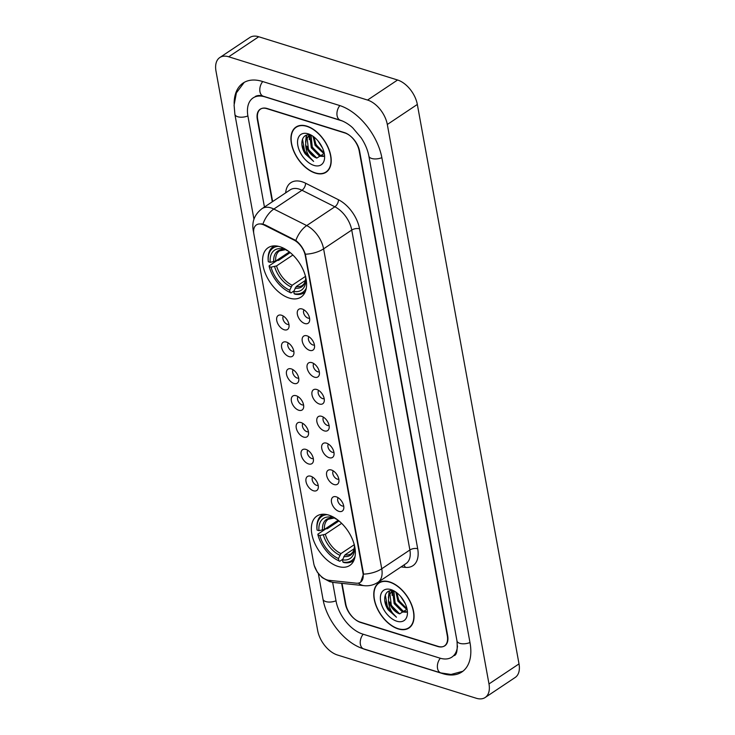 <?xml version="1.0" encoding="UTF-8"?>
<svg xmlns="http://www.w3.org/2000/svg" width="735" height="735" viewBox="0 0 735 735"><rect width="100%" height="100%" fill="white"/><g stroke="black" fill="none" stroke-linecap="round" stroke-linejoin="round"><path stroke-width="1.1" d="M289.25 298.079A29.666 17.567 -123.7 0 0 301.056 297.078A29.666 17.567 -123.7 0 0 303.583 270.802A29.666 17.567 -123.7 0 0 279.916 246.73A29.666 17.567 -123.7 0 0 268.11 247.732A29.666 17.567 -123.7 0 0 265.583 274.008A29.666 17.567 -123.7 0 0 289.25 298.079M338.017 566.419A29.666 17.567 -123.7 0 0 349.823 565.426A29.666 17.567 -123.7 0 0 352.35 539.141A29.666 17.567 -123.7 0 0 328.683 515.079A29.666 17.567 -123.7 0 0 316.877 516.071A29.666 17.567 -123.7 0 0 314.35 542.347A29.666 17.567 -123.7 0 0 338.017 566.419M336.281 496.832A8.397 4.97 56.3 0 1 343.613 509.153A8.397 4.97 56.3 0 1 338.927 511.367A8.397 4.97 56.3 0 1 331.65 502.85A8.397 4.97 56.3 0 1 335.243 496.612A8.397 4.97 56.3 0 1 336.281 496.832M338.183 497.742A5.035 2.986 -123.7 0 0 338.302 502.253A5.035 2.986 -123.7 0 0 342.152 505.956A5.035 2.986 -123.7 0 0 343.695 506.011M331.411 470.005A8.397 4.97 56.3 0 1 338.734 482.316A8.397 4.97 56.3 0 1 334.048 484.53A8.397 4.97 56.3 0 1 326.781 476.014A8.397 4.97 56.3 0 1 330.364 469.784A8.397 4.97 56.3 0 1 331.411 470.005M333.304 470.914A5.035 2.986 -123.7 0 0 333.424 475.416A5.035 2.986 -123.7 0 0 337.273 479.119A5.035 2.986 -123.7 0 0 338.817 479.174M326.533 443.168A8.397 4.97 56.3 0 1 333.855 455.489A8.397 4.97 56.3 0 1 329.17 457.703A8.397 4.97 56.3 0 1 321.902 449.177A8.397 4.97 56.3 0 1 325.486 442.948A8.397 4.97 56.3 0 1 326.533 443.168M328.426 444.078A5.035 2.986 -123.7 0 0 328.545 448.58A5.035 2.986 -123.7 0 0 332.395 452.291A5.035 2.986 -123.7 0 0 333.938 452.337M321.654 416.332A8.397 4.97 56.3 0 1 328.986 428.652A8.397 4.97 56.3 0 1 324.291 430.866A8.397 4.97 56.3 0 1 317.024 422.349A8.397 4.97 56.3 0 1 320.616 416.111A8.397 4.97 56.3 0 1 321.654 416.332M323.547 417.241A5.035 2.986 -123.7 0 0 323.676 421.743A5.035 2.986 -123.7 0 0 327.516 425.455A5.035 2.986 -123.7 0 0 329.069 425.501M316.776 389.495A8.397 4.97 56.3 0 1 324.107 401.815A8.397 4.97 56.3 0 1 319.422 404.029A8.397 4.97 56.3 0 1 312.145 395.513A8.397 4.97 56.3 0 1 315.738 389.284A8.397 4.97 56.3 0 1 316.776 389.495M318.678 390.404A5.035 2.986 -123.7 0 0 318.797 394.915A5.035 2.986 -123.7 0 0 322.647 398.618A5.035 2.986 -123.7 0 0 324.19 398.673M311.897 362.667A8.397 4.97 56.3 0 1 319.229 374.979A8.397 4.97 56.3 0 1 314.543 377.193A8.397 4.97 56.3 0 1 307.267 368.676A8.397 4.97 56.3 0 1 310.859 362.447A8.397 4.97 56.3 0 1 311.897 362.667M313.799 363.577A5.035 2.986 -123.7 0 0 313.918 368.079A5.035 2.986 -123.7 0 0 317.768 371.781A5.035 2.986 -123.7 0 0 319.312 371.837M307.028 335.831A8.397 4.97 56.3 0 1 314.35 348.151A8.397 4.97 56.3 0 1 309.665 350.365A8.397 4.97 56.3 0 1 302.397 341.839A8.397 4.97 56.3 0 1 305.981 335.61A8.397 4.97 56.3 0 1 307.028 335.831M308.921 336.74A5.035 2.986 -123.7 0 0 309.04 341.242A5.035 2.986 -123.7 0 0 312.889 344.954A5.035 2.986 -123.7 0 0 314.433 345M302.149 308.994A8.397 4.97 56.3 0 1 309.472 321.314A8.397 4.97 56.3 0 1 304.786 323.529A8.397 4.97 56.3 0 1 297.519 315.012A8.397 4.97 56.3 0 1 301.102 308.773A8.397 4.97 56.3 0 1 302.149 308.994M304.042 309.904A5.035 2.986 -123.7 0 0 304.161 314.405A5.035 2.986 -123.7 0 0 308.011 318.117A5.035 2.986 -123.7 0 0 309.564 318.163M310.786 476.234A8.397 4.97 56.3 0 1 318.117 488.554A8.397 4.97 56.3 0 1 313.422 490.769A8.397 4.97 56.3 0 1 306.155 482.243A8.397 4.97 56.3 0 1 309.747 476.014A8.397 4.97 56.3 0 1 310.786 476.234M312.687 477.144A5.035 2.986 -123.7 0 0 312.807 481.645A5.035 2.986 -123.7 0 0 316.647 485.357A5.035 2.986 -123.7 0 0 318.2 485.403M305.907 449.397A8.397 4.97 56.3 0 1 313.239 461.718A8.397 4.97 56.3 0 1 308.553 463.932A8.397 4.97 56.3 0 1 301.276 455.415A8.397 4.97 56.3 0 1 304.869 449.177A8.397 4.97 56.3 0 1 305.907 449.397M307.809 450.307A5.035 2.986 -123.7 0 0 307.928 454.809A5.035 2.986 -123.7 0 0 311.778 458.521A5.035 2.986 -123.7 0 0 313.321 458.566M301.028 422.57A8.397 4.97 56.3 0 1 308.36 434.881A8.397 4.97 56.3 0 1 303.674 437.095A8.397 4.97 56.3 0 1 296.398 428.579A8.397 4.97 56.3 0 1 299.99 422.349A8.397 4.97 56.3 0 1 301.028 422.57M302.93 423.479A5.035 2.986 -123.7 0 0 303.05 427.981A5.035 2.986 -123.7 0 0 306.899 431.684A5.035 2.986 -123.7 0 0 308.443 431.739M296.159 395.733A8.397 4.97 56.3 0 1 303.481 408.054A8.397 4.97 56.3 0 1 298.796 410.259A8.397 4.97 56.3 0 1 291.529 401.742A8.397 4.97 56.3 0 1 295.112 395.513A8.397 4.97 56.3 0 1 296.159 395.733M298.052 396.643A5.035 2.986 -123.7 0 0 298.171 401.145A5.035 2.986 -123.7 0 0 302.021 404.847A5.035 2.986 -123.7 0 0 303.564 404.902M291.281 368.896A8.397 4.97 56.3 0 1 298.603 381.217A8.397 4.97 56.3 0 1 293.917 383.431A8.397 4.97 56.3 0 1 286.65 374.905A8.397 4.97 56.3 0 1 290.233 368.676A8.397 4.97 56.3 0 1 291.281 368.896M293.173 369.806A5.035 2.986 -123.7 0 0 293.293 374.308A5.035 2.986 -123.7 0 0 297.142 378.02A5.035 2.986 -123.7 0 0 298.695 378.066M286.402 342.06A8.397 4.97 56.3 0 1 293.734 354.38A8.397 4.97 56.3 0 1 289.048 356.594A8.397 4.97 56.3 0 1 281.771 348.078A8.397 4.97 56.3 0 1 285.364 341.839A8.397 4.97 56.3 0 1 286.402 342.06M288.304 342.969A5.035 2.986 -123.7 0 0 288.423 347.471A5.035 2.986 -123.7 0 0 292.264 351.183A5.035 2.986 -123.7 0 0 293.816 351.229M281.523 315.232A8.397 4.97 56.3 0 1 288.855 327.544A8.397 4.97 56.3 0 1 284.169 329.758A8.397 4.97 56.3 0 1 276.893 321.241A8.397 4.97 56.3 0 1 280.485 315.012A8.397 4.97 56.3 0 1 281.523 315.232M283.425 316.142A5.035 2.986 -123.7 0 0 283.545 320.644A5.035 2.986 -123.7 0 0 287.394 324.346A5.035 2.986 -123.7 0 0 288.938 324.401M328.931 580.31A15.113 8.949 56.3 0 1 327.066 579.915A15.113 8.949 56.3 0 1 313.726 563.423L253.869 234.052A15.113 8.949 56.3 0 1 256.432 224.892A15.113 8.949 56.3 0 1 264.389 225.176L293.899 240.005A15.113 8.949 56.3 0 1 305.291 255.706L362.98 573.125A15.113 8.949 56.3 0 1 360.407 582.285A15.113 8.949 56.3 0 1 356.264 583.186L328.931 580.31M342.023 583.351L345.799 604.142A16.795 9.941 -123.7 0 0 360.619 622.462L437.757 646.497A16.795 9.941 -123.7 0 0 444.445 645.936A16.795 9.941 -123.7 0 0 447.293 635.757L359.185 150.905A16.795 9.941 -123.7 0 0 344.366 132.576L267.228 108.541A16.795 9.941 -123.7 0 0 260.539 109.111A16.795 9.941 -123.7 0 0 257.682 119.281L272.639 201.565M342.685 121.091A30.227 17.897 -123.7 0 0 342.253 120.953L265.114 96.919A30.227 17.897 -123.7 0 0 253.079 97.93A30.227 17.897 -123.7 0 0 247.943 116.24L264.444 207.031M332.643 582.331L336.06 601.101A30.227 17.897 -123.7 0 0 362.732 634.084L439.87 658.119A30.227 17.897 -123.7 0 0 451.896 657.108A30.227 17.897 -123.7 0 0 457.492 645.927M228.714 56.788A22.39 13.258 -123.7 0 0 219.802 57.541A22.39 13.258 -123.7 0 0 215.989 71.102L317.667 630.557A22.39 13.258 -123.7 0 0 337.42 654.995L476.271 698.25A22.39 13.258 -123.7 0 0 485.183 697.497A22.39 13.258 -123.7 0 0 488.986 683.936L387.317 124.481A22.39 13.258 -123.7 0 0 367.555 100.052L228.714 56.788L258.729 36.75A22.39 13.258 -123.7 0 0 249.817 37.503L219.802 57.541M485.183 697.497L515.198 677.459A22.39 13.258 -123.7 0 0 519.011 663.898L417.333 104.444A22.39 13.258 -123.7 0 0 397.58 80.005L258.729 36.75M362.337 648.426A48.142 28.5 -123.7 0 0 365.552 649.593L442.69 673.618A48.142 28.5 -123.7 0 0 461.846 672.001A48.142 28.5 -123.7 0 0 470.032 642.84L381.915 157.988A48.142 28.5 -123.7 0 0 339.432 105.454L262.294 81.42A48.142 28.5 -123.7 0 0 243.138 83.037A48.142 28.5 -123.7 0 0 234.143 103.525M398.177 628.912A27.149 16.069 -123.7 0 0 408.982 628.002A27.149 16.069 -123.7 0 0 411.297 603.949A27.149 16.069 -123.7 0 0 389.642 581.927A27.149 16.069 -123.7 0 0 378.837 582.837A27.149 16.069 -123.7 0 0 376.522 606.889A27.149 16.069 -123.7 0 0 398.177 628.912M409.909 627.038A27.149 16.069 -123.7 0 0 410.387 626.854M315.343 173.111A27.149 16.069 -123.7 0 0 326.147 172.201A27.149 16.069 -123.7 0 0 328.462 148.158A27.149 16.069 -123.7 0 0 306.807 126.126A27.149 16.069 -123.7 0 0 296.003 127.045A27.149 16.069 -123.7 0 0 293.688 151.088A27.149 16.069 -123.7 0 0 315.343 173.111M327.084 171.246A27.149 16.069 -123.7 0 0 327.553 171.053M261.155 223.817L264.931 224.809L295.837 240.51C300.275 244.02 303.454 248.586 305.356 254.209L363.347 572.877L363.494 574.136L360.692 582.092M341.628 583.305L345.349 603.766A16.795 9.941 -123.7 0 0 360.168 622.095L438.115 646.377A16.795 9.941 -123.7 0 0 444.804 645.817A16.795 9.941 -123.7 0 0 447.661 635.646L359.635 151.272A16.795 9.941 -123.7 0 0 344.816 132.943L266.86 108.661A16.795 9.941 -123.7 0 0 260.181 109.221A16.795 9.941 -123.7 0 0 257.323 119.392L272.299 201.794M301.91 144.657A22.39 13.258 -123.7 0 0 311.346 159.265M384.745 600.458A22.39 13.258 -123.7 0 0 394.18 615.057M407.043 609.738L397.901 601.111L395.954 592.134M406.28 612.227L402.468 611.979L394.144 603.619L392.784 592.245L393.335 591.161M406.51 611.777L403.405 611.355L395.081 602.985L393.932 591.142M405.297 603.738L400.75 596.581M406.997 608.791L398.839 600.486L396.827 592.787M394.199 591.225C384.984 587.835 381.474 599.852 388.154 609.793L396.459 617.207C391.286 612.861 388.631 607.138 388.484 600.054A12.651 7.488 -123.7 0 0 399.647 613.863L391.332 605.493L389.963 594.128L391.672 591.73M388.484 600.054L389.026 594.753L391.195 592.015L393.785 591.096M392.224 590.793L392.123 591.39L393.004 590.912M389.679 582.166A26.873 15.904 -123.7 0 0 378.984 583.066A26.873 15.904 -123.7 0 0 376.697 606.871A26.873 15.904 -123.7 0 0 398.131 628.664A26.873 15.904 -123.7 0 0 408.825 627.763A26.873 15.904 -123.7 0 0 411.113 603.968A26.873 15.904 -123.7 0 0 389.679 582.166M396.781 621.213A18.256 10.804 -123.7 0 0 407.383 611.309A18.256 10.804 -123.7 0 0 393.629 590.71A18.256 10.804 -123.7 0 0 391.038 589.626A18.256 10.804 -123.7 0 0 380.666 601.294A18.256 10.804 -123.7 0 0 396.781 621.213M399.647 613.863L407.089 609.241M396.459 617.207L387.556 607.625L385.315 594.872M396.542 612.044L391.305 605.116L389.973 602.103M388.714 595.69L389.541 590.958M400.29 609.536L395.062 602.608L393.73 599.604M392.472 593.182L392.554 591.363M404.048 607.037L398.811 600.109L397.479 597.096M388.392 597.922L389.155 591.059M392.141 595.423L392.104 591.528M395.899 592.915L395.807 592.033M324.208 153.946L315.067 145.319L313.119 136.343M323.455 156.426L319.633 156.188L311.309 147.818L309.95 136.453L310.51 135.369M323.676 155.976L320.57 155.563L312.256 147.193L311.107 135.341M322.463 147.937L317.915 140.78M324.163 152.999L316.004 144.685L313.992 136.995M311.374 135.424C302.149 132.034 298.64 144.06 305.328 154.001L313.634 161.406C308.452 157.06 305.797 151.346 305.65 144.253A12.651 7.488 -123.7 0 0 316.822 158.071L308.498 149.701L307.138 138.327L308.847 135.929M305.65 144.253L306.201 138.961L308.36 136.223L310.96 135.304M309.389 135.001L309.288 135.598L310.179 135.121M306.853 126.374A26.873 15.904 -123.7 0 0 296.159 127.274A26.873 15.904 -123.7 0 0 293.862 151.07A26.873 15.904 -123.7 0 0 315.297 172.872A26.873 15.904 -123.7 0 0 325.991 171.972A26.873 15.904 -123.7 0 0 328.288 148.167A26.873 15.904 -123.7 0 0 306.853 126.374M313.946 165.412A18.256 10.804 -123.7 0 0 324.558 155.517A18.256 10.804 -123.7 0 0 310.804 134.918A18.256 10.804 -123.7 0 0 308.204 133.825A18.256 10.804 -123.7 0 0 297.84 145.493A18.256 10.804 -123.7 0 0 313.946 165.412M316.822 158.071L324.254 153.44M313.634 161.406L304.722 151.823L302.489 139.08M313.707 156.252L308.479 149.324L307.147 146.311M305.889 139.889L306.706 135.157M317.456 153.744L312.228 146.816L310.896 143.803M309.637 137.39L309.729 135.562M321.213 151.235L315.976 144.308L314.644 141.304M305.558 142.131L306.33 135.268M309.306 139.622L309.27 135.727M313.064 137.123L312.972 136.232M354.151 548.76L345.009 554.861L342.519 559.813A24.071 14.25 -123.7 0 0 354.509 546.316L354.647 546.362M342.712 559.317L339.79 561.264L338.863 560.787A26.644 15.775 -123.7 0 1 337.126 559.969A26.644 15.775 -123.7 0 1 317.952 534.924L317.878 534.17L325.908 528.814L327.369 528.676L338.973 520.931M323.262 514.215A27.765 16.436 -123.7 0 0 322.059 514.904A27.765 16.436 -123.7 0 0 316.978 529.025L317.051 529.889A26.644 15.775 -123.7 0 0 317.07 530.082L318.944 530.67L324.429 529.411L338.146 520.261M355.079 556.404A26.644 15.775 -123.7 0 1 342.923 562.054L343.851 562.532A27.765 16.436 -123.7 0 0 352.892 561.09A27.765 16.436 -123.7 0 0 353.985 560.235M327.222 514.675A26.644 15.775 -123.7 0 0 317.051 529.889M330.686 515.805L330.934 517.174A24.071 14.25 -123.7 0 0 318.944 530.67M334.995 518.441L337.099 519.516A21.535 12.743 -123.7 0 1 337.255 519.59A24.071 14.25 -123.7 0 0 336.364 519.094A24.071 14.25 -123.7 0 0 334.995 518.441L334.912 517.991M342.923 562.054L342.519 559.813M334.765 517.899L333.038 518.249L330.934 517.174M354.509 546.316L354.353 544.607C354.408 544.626 354.812 548.632 352.919 551.985L351.256 553.694A20.709 12.265 -123.7 0 1 345.009 554.861M324.429 529.411A20.709 12.265 -123.7 0 1 328.251 519.25L333.038 518.249A21.535 12.743 -123.7 0 0 322.5 530.11M337.126 559.969L337.898 560.364A27.765 16.436 -123.7 0 0 339.79 561.264M317.952 534.924L319.826 535.512A24.071 14.25 -123.7 0 0 338.458 558.545L338.863 560.787M341.646 523.348L325.311 534.253L319.826 535.512M338.458 558.545L340.948 553.593L354.252 544.718M305.383 280.421L296.242 286.521L293.752 291.473A24.071 14.25 -123.7 0 0 305.742 277.977L305.879 278.023M293.945 290.968L291.023 292.916L290.095 292.447A26.644 15.775 -123.7 0 1 288.359 291.62A26.644 15.775 -123.7 0 1 269.185 266.584L269.12 265.831L277.141 260.466L278.602 260.337L290.206 252.583M274.495 245.876A27.765 16.436 -123.7 0 0 273.291 246.556A27.765 16.436 -123.7 0 0 268.211 260.686L268.284 261.55A26.644 15.775 -123.7 0 0 268.303 261.743L270.177 262.331L275.662 261.072L289.379 251.912M306.311 288.065A26.644 15.775 -123.7 0 1 294.156 293.715L295.084 294.184A27.765 16.436 -123.7 0 0 304.125 292.741A27.765 16.436 -123.7 0 0 305.218 291.896M278.455 246.335A26.644 15.775 -123.7 0 0 268.284 261.55M281.918 247.456L282.166 248.834A24.071 14.25 -123.7 0 0 270.177 262.331M288.524 251.26A24.071 14.25 -123.7 0 0 287.596 250.754A24.071 14.25 -123.7 0 0 286.227 250.093L286.145 249.652M294.156 293.715L293.752 291.473M285.998 249.56L284.27 249.909L282.166 248.834M286.227 250.093L288.506 251.251A21.535 12.743 -123.7 0 0 288.331 251.177M305.742 277.977L305.585 276.259C305.641 276.286 306.045 280.292 304.152 283.637L302.489 285.355A20.709 12.265 -123.7 0 1 296.242 286.521M275.662 261.072A20.709 12.265 -123.7 0 1 279.484 250.901L284.27 249.909A21.535 12.743 -123.7 0 0 273.742 261.77M288.359 291.62L289.131 292.025A27.765 16.436 -123.7 0 0 291.023 292.916M269.185 266.584L271.059 267.173A24.071 14.25 -123.7 0 0 289.691 290.206L290.095 292.447M292.888 255.008L276.544 265.914L271.059 267.173M289.691 290.206L292.181 285.254L305.494 276.369M293.899 240.005L294.441 239.647M264.389 225.176L264.931 224.809M253.952 219.214L234.888 114.32A8.958 4.263 -10.3 0 0 237.69 116.727A8.958 4.263 -10.3 0 0 247.888 115.937M262.744 81.557A8.958 5.825 107.3 0 0 259.951 91.673A8.958 5.825 107.3 0 0 263.295 96.221L340.424 120.246C346.543 122.341 351.339 126.475 352.8 127.927L361.179 137.812C365.194 143.977 367.757 150.059 368.86 156.059L456.977 640.92C457.675 650.126 456.738 655.023 454.147 655.602M339.873 105.592A8.958 5.825 107.3 0 0 337.089 115.707A8.958 5.825 107.3 0 0 340.424 120.246M381.86 157.676A8.958 4.263 169.7 0 1 371.671 158.466A8.958 4.263 169.7 0 1 368.86 156.059M469.977 642.537A8.958 4.263 169.7 0 1 459.779 643.327A8.958 4.263 169.7 0 1 456.977 640.92M462.866 671.266L451.06 674.454L440.862 672.92A8.958 5.825 -72.7 0 1 437.527 668.372A8.958 5.825 -72.7 0 1 440.32 658.257M440.862 672.92L363.724 648.886A8.958 5.825 -72.7 0 1 360.389 644.347A8.958 5.825 -72.7 0 1 363.182 634.231M363.724 648.886C345.009 643.364 326.625 620.441 322.996 599.181A8.958 4.263 -10.3 0 0 325.807 601.579A8.958 4.263 -10.3 0 0 335.996 600.798M397.58 80.005L367.555 100.052M417.333 104.444L387.317 124.481M519.011 663.898L488.986 683.936M285.676 192.855A27.985 16.574 56.3 0 1 301.975 181.747A27.985 16.574 56.3 0 1 305.567 183.208L338.449 199.736A27.985 16.574 56.3 0 1 359.553 228.815L417.691 548.742A27.985 16.574 56.3 0 1 405.251 567.365L401.016 566.915M262.919 224.092A19.597 10.933 -63.3 0 1 273.833 209.052L301.975 190.264A22.39 13.258 -123.7 0 0 299.108 189.088A22.39 13.258 -123.7 0 0 290.196 189.841L262.055 208.63A22.39 13.258 56.3 0 1 270.958 207.876A22.39 13.258 56.3 0 1 273.833 209.052L306.715 225.581A22.39 13.258 56.3 0 1 323.602 248.843L381.741 568.771A19.597 9.325 169.7 0 1 363.494 574.136M314.268 565.628L317.336 572.253L322.206 577.618L329.657 581.633L333.782 582.487A19.597 14.167 -84 0 1 328.242 580.209M253.612 231.396A19.597 9.325 169.7 0 1 253.18 230.128L253.731 233.17M305.356 254.209A19.597 9.325 -10.3 0 0 323.602 248.843L351.743 230.055A22.39 13.258 -123.7 0 0 334.857 206.792L301.975 190.264A5.595 3.124 116.7 0 0 305.567 183.208M295.837 240.51A19.597 10.933 -63.3 0 1 306.715 225.581L334.857 206.792A5.595 3.124 116.7 0 0 338.449 199.736M333.782 582.487L364.238 585.685A19.597 14.167 -84 0 1 358.331 583.121M417.691 548.742A5.595 2.664 169.7 0 0 409.882 549.982L381.741 568.771A22.39 13.258 56.3 0 1 377.937 582.331L406.078 563.543A22.39 13.258 -123.7 0 0 409.882 549.982L351.743 230.055A5.595 2.664 169.7 0 1 359.553 228.815M405.251 567.365A5.595 4.052 96 0 0 403.8 565.059M385.149 602.755A22.39 13.258 -123.7 0 0 387.189 606.889M302.315 146.963A22.39 13.258 -123.7 0 0 304.354 151.088M343.815 556.459A21.535 12.743 -123.7 0 0 354.389 545.232M323.382 534.951A21.535 12.743 -123.7 0 0 339.754 555.201M325.311 534.253A20.709 12.265 -123.7 0 0 340.948 553.593M295.047 288.12A21.535 12.743 -123.7 0 0 305.622 276.893M274.614 266.612A21.535 12.743 -123.7 0 0 290.987 286.852M276.544 265.914A20.709 12.265 -123.7 0 0 292.181 285.254M322.996 599.181L318.365 573.686M244.204 82.375L236.385 92.886L234.088 105.059L234.888 114.32M255.33 96.432C257.654 95.256 260.3 95.192 263.295 96.221M262.055 208.63C254.733 214.225 251.774 221.391 253.18 230.128M364.238 585.685C369.172 586.172 373.729 585.051 377.937 582.331M392.132 591.39L391.195 592.015M380.905 581.789L378.984 583.066M410.736 626.486L408.825 627.763M309.297 135.589L308.36 136.223M298.07 125.997L296.159 127.274M327.911 170.695L325.991 171.972M323.078 514.215L322.059 514.904M353.912 560.401L352.892 561.09M274.311 245.876L273.291 246.556M305.144 292.061L304.125 292.741"/></g></svg>
